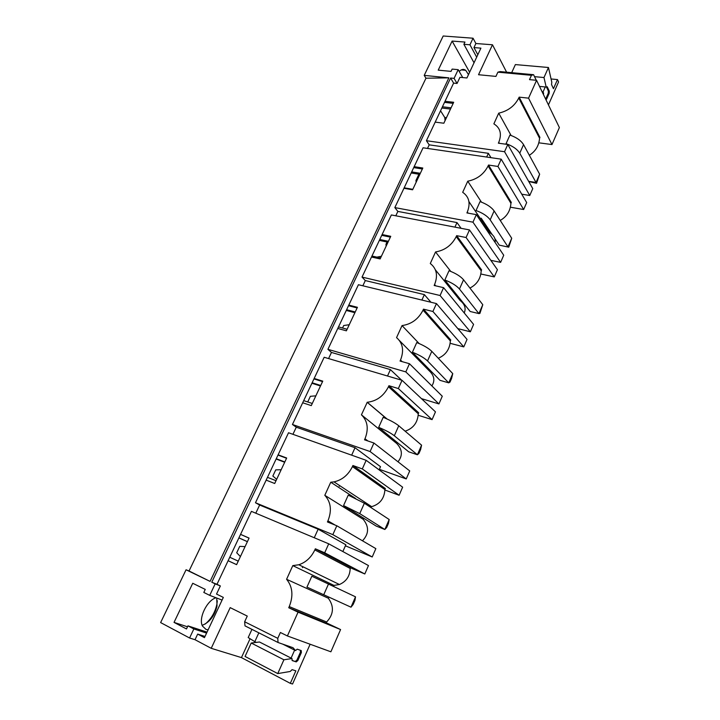 <?xml version="1.0" encoding="UTF-8"?>
<svg xmlns="http://www.w3.org/2000/svg" width="720" height="720" viewBox="0 0 720 720"><rect width="100%" height="100%" fill="white"/><g stroke="black" fill="none" stroke-linecap="round" stroke-linejoin="round"><path stroke-width="1.08" d="M211.221 648.315L230.184 607.626L247.266 616.086L244.647 621.765L277.767 638.334L278.046 642.501L293.022 647.712L295.551 650.574L297.189 649.17L301.248 650.583L301.365 652.581L297.864 660.483L296.235 661.896L292.131 660.555L292.005 658.548L283.914 659.781L277.749 673.587L290.25 671.463L292.059 669.654L295.857 670.842L290.322 683.352L241.443 657.603L211.221 648.315L195.03 639.711L189.576 638.001L160.623 622.584L186.057 569.781L189.045 570.987L425.979 78.21L424.215 75.384L443.187 36L473.058 38.214L469.944 44.784L476.676 57.177M387.054 242.019L385.947 244.386L386.154 246.105M418.905 174.222L415.953 180.504L416.133 182.259M440.541 110.781L444.753 117.477L445.068 120.636M217.305 600.786L216.9 604.197C215.163 612.306 211.266 618.912 205.236 624.024M425.979 78.21L448.875 77.85L210.087 581.4L189.045 570.987M210.087 581.4L186.057 569.781M189.576 638.001L193.851 628.956L206.577 633.105M195.03 639.711L197.676 634.086L204.453 637.65L223.326 597.402L216.531 594.063L220.356 585.936L215.163 583.857L209.727 595.368L203.814 592.443L205.254 589.41L192.744 583.272L174.033 622.386L186.489 628.956L187.956 625.86L193.851 628.956M215.163 583.857L211.779 582.219L450.612 78.021L454.077 78.372L458.19 69.66L452.133 69.093L451.044 71.379L438.21 70.146L452.115 41.076L464.958 42.057L463.887 44.316L469.944 44.784M448.875 77.85L424.215 75.384M350.469 567.819L364.806 573.975L368.469 565.56L328.716 543.816L251.415 511.362L216.981 584.307L211.779 582.219M384.903 490.005L399.114 495.261L402.633 487.179L366.165 460.323L288.531 432.756L255.483 502.749L259.641 505.026L255.789 513.198M418.167 415.251L432.081 419.625L435.465 411.858L402.039 380.313L324.171 357.264L292.437 424.485L296.28 427.203L292.932 434.313M450.108 343.287L463.779 346.896L467.037 339.426L436.455 303.579L358.416 284.724L327.924 349.326L331.47 352.44L328.581 358.569M480.807 273.987L494.28 276.912L497.421 269.712L469.485 229.923L391.365 214.947L362.025 277.083L365.31 280.566L362.844 285.795M510.345 207.198L523.656 209.511L526.68 202.581L501.21 159.165L423.072 147.789L394.83 207.594L397.863 211.419L395.802 215.802M529.335 155.259C535.554 151.362 538.956 145.692 539.559 138.249L539.928 137.412L519.156 97.146L528.57 98.154L536.571 80.307L529.506 79.632L531.45 75.303L497.88 72.162L495.927 76.401L478.53 74.727L492.48 44.784L475.884 43.506L473.958 47.583L480.906 48.141L466.92 77.976L459.963 77.292L457.065 83.457L453.609 83.106L426.411 140.715L429.201 144.846L427.509 148.437M453.609 83.106L450.612 78.021M519.156 97.146L518.76 98.019C514.656 106.002 507.969 111.051 498.717 113.157L493.866 123.858C500.355 127.881 501.993 134.028 498.78 142.299L498.375 143.19L507.798 144.477L504.549 151.713L426.411 140.715M445.023 101.277L453.69 102.276L443.844 123.228L435.186 122.121L443.844 123.228M468.117 213.147L467.325 211.995L466.902 212.931L476.334 214.641L472.959 222.174L394.83 207.594M467.325 211.995C470.682 203.364 469.143 196.803 462.69 192.312L467.748 181.197C477.063 179.316 483.849 174.231 488.106 165.951L510.93 203.301C510.345 210.969 506.781 216.675 500.238 220.428M510.93 203.301L511.308 202.428L488.511 165.042L488.106 165.951M488.511 165.042L497.943 166.464L501.21 159.165M414.162 166.653L422.811 168.03L412.596 189.792L403.947 188.289M435.69 285.849L434.592 284.517L434.16 285.489L443.583 287.667L440.073 295.506L362.025 277.083M434.592 284.517C438.111 275.517 436.68 268.515 430.29 263.511L435.546 251.955C444.924 250.317 451.809 245.205 456.219 236.601L481.212 270.81C480.636 278.757 476.883 284.499 469.926 288.045M481.212 270.81L481.608 269.91L456.651 235.656L456.219 236.601M456.651 235.656L466.074 237.51L469.485 229.923M382.104 234.54L390.753 236.322L380.133 258.939L371.493 257.022M402.156 361.647L400.518 360.045L400.059 361.053L409.473 363.726L405.81 371.898L327.924 349.326M400.518 360.045C404.199 350.64 402.885 343.161 396.558 337.626L402.039 325.584C411.471 324.216 418.464 319.068 423.036 310.14L450.351 340.92C449.775 349.236 445.761 355.014 438.291 358.254M450.351 340.92L450.765 339.984L423.477 309.15L423.036 310.14M423.477 309.15L432.909 311.481L436.455 303.579M348.804 305.091L357.426 307.305L346.383 330.822L337.77 328.464M367.812 440.937L364.995 438.75L364.518 439.812L373.914 443.025L370.098 451.548L292.437 424.485M364.995 438.75C368.856 428.922 367.668 420.948 361.431 414.819L367.245 402.273C376.677 401.157 383.751 395.982 388.467 386.739L418.275 413.784C417.672 422.613 413.289 428.409 405.126 431.181M418.275 413.784L418.707 412.812L388.926 385.713L388.467 386.739M388.926 385.713L398.349 388.548L402.039 380.313M314.163 378.459L322.758 381.141L311.274 405.612L302.688 402.768M255.483 502.749L332.829 534.654L336.816 525.762L327.438 521.964L327.942 520.857C331.992 510.579 330.948 502.056 324.801 495.306L330.759 482.22L334.008 481.878C342.207 479.997 348.345 474.903 352.431 466.587L384.912 489.573C384.372 498.447 379.953 504.144 371.646 506.664L370.017 506.925M384.912 489.573L385.362 488.556L352.908 465.516L352.431 466.587M352.908 465.516L362.304 468.918L366.165 460.323M278.118 454.815L286.677 458.001L274.707 483.498L266.166 480.132M328.716 543.816L324.693 552.798L315.333 548.802L314.829 549.918L350.19 568.449C349.929 576.117 346.347 581.472 339.435 584.514L333.981 585.405L333.648 586.35M240.57 534.348L249.075 538.083L236.601 564.66L228.105 560.727M220.356 585.936L216.981 584.307M277.767 638.334L280.395 632.493L287.397 635.958L298.062 612.171L288.729 607.734L289.251 606.591C293.508 595.827 292.617 586.719 286.587 579.285L292.797 565.623L298.827 564.759C305.892 562.374 311.229 557.424 314.829 549.918M536.571 80.307L559.377 127.566L551.97 144.558L528.57 98.154M507.798 144.477L532.764 188.622L529.767 195.498L504.549 151.713M523.656 209.511L497.943 166.464M476.334 214.641L503.73 255.231L500.625 262.368L472.959 222.174M494.28 276.912L466.074 237.51M443.583 287.667L473.589 324.387L470.358 331.794L440.073 295.506M463.779 346.896L432.909 311.481M409.473 363.726L442.278 396.225L438.921 403.929L405.81 371.898M432.081 419.625L398.349 388.548M373.914 443.025L409.725 470.916L406.233 478.935L370.098 451.548M399.114 495.261L362.304 468.918M336.816 525.762L375.849 548.631L372.213 556.974L332.829 534.654M364.806 573.975L324.693 552.798M326.277 622.791L340.578 629.559L330.885 651.798L287.397 635.958M340.578 629.559L298.062 612.171M538.785 142.812L551.97 144.558M521.757 194.184L529.767 195.498M490.833 260.343L500.625 262.368M457.812 328.608L470.358 331.794M421.434 398.619L438.921 403.929M379.368 469.314L406.233 478.935M345.402 545.805L372.213 556.974M259.641 505.026L318.141 529.191L314.262 537.75M318.141 529.191L345.87 544.761L342.855 551.547M296.28 427.203L355.032 447.732L351.666 455.166M355.032 447.732L380.52 466.704L379.125 469.863M331.47 352.44L390.411 369.603L387.513 376.011M390.411 369.603L401.625 380.187M365.31 280.566L424.368 294.615L421.902 300.06M424.368 294.615L430.938 302.247M397.863 211.419L456.993 222.579L454.923 227.133M456.993 222.579L461.079 228.312M429.201 144.846L488.358 153.315L486.666 157.041M488.358 153.315L490.968 157.671M238.248 561.15L229.752 557.253L238.257 561.141M228.123 560.709L236.61 564.633M240.543 534.393L249.057 538.137M238.905 537.867L247.41 541.629M238.887 537.912L247.392 541.674M302.4 567.666L303.129 566.847M328.905 597.114L328.311 598.221C334.278 606.447 333.72 614.367 326.628 621.99L326.151 623.079L288.729 607.734M315.333 548.802L350.658 567.396L350.19 568.458M292.797 565.623L333.981 585.405M328.311 598.221L286.587 579.285M314.784 590.67L350.991 607.185L355.509 596.817L311.841 576.207L306.945 587.097L314.784 590.67L307.593 587.394M267.48 477.342L276.021 480.69M277.992 455.076L286.551 458.262M276.264 458.739L284.814 461.961M276.129 459.027L284.679 462.249M339.21 486.306L339.786 485.685M363.78 518.274L363.213 519.327C369.234 526.77 368.991 533.934 362.475 540.801M330.759 482.22L355.599 498.474M363.213 519.327L324.801 495.306M350.775 510.111L376.137 526.041L384.849 529.488L389.187 519.516L364.365 503.226L348.246 495.126L343.557 505.575L350.775 510.111L343.782 506.772M303.696 400.635L312.282 403.461M313.947 378.909L322.542 381.6M312.129 382.761L320.724 385.47M311.895 383.265L320.49 385.983M397.296 442.512L396.756 443.52C402.435 449.559 402.849 455.652 397.998 461.781M367.137 402.273L386.802 418.86M396.756 443.52L361.431 414.819M378.684 427.347L408.672 451.791L417.402 454.761L394.317 435.753L398.754 425.763C395.316 423.018 390.123 420.201 383.184 417.312L378.684 427.347C385.632 430.254 390.843 433.053 394.317 435.753M338.499 326.916L347.112 329.265M348.507 305.721L357.129 307.944M346.608 309.735L355.23 311.976M346.275 310.446L354.897 312.696M429.525 369.648L429.012 370.602C434.268 375.426 435.231 380.529 431.883 385.929M402.039 325.584L419.13 343.539M429.012 370.602L399.42 340.533M412.416 352.215L440.001 380.331L448.731 382.851L427.527 360.945L431.793 351.342C428.607 348.228 423.594 345.303 416.745 342.576L412.416 352.215C419.274 354.96 424.314 357.876 427.527 360.945M371.961 256.032L380.601 257.94M381.735 235.341L390.375 237.123M379.764 239.499L388.413 241.308M379.341 240.399L387.99 242.208M386.874 244.584L385.947 244.386M460.548 299.52L460.053 300.429C464.787 304.155 466.182 308.322 464.238 312.939M435.546 251.955L450.774 271.404M460.053 300.429L435.384 269.829M444.843 279.999L470.178 311.49L478.908 313.596L459.459 289.017L463.554 279.792C460.611 276.336 455.769 273.312 449.01 270.729L444.843 279.999C451.611 282.6 456.48 285.606 459.459 289.017M404.172 187.812L412.821 189.306M413.712 167.607L422.37 168.984M411.687 171.9L420.336 173.304M411.183 172.971L419.832 174.375M416.88 180.666L415.953 180.504M490.428 231.975L489.96 232.839C493.974 235.512 495.684 238.707 495.081 242.424M467.748 181.197L481.446 202.122M489.96 232.839L468.918 201.573M490.176 219.825C487.431 216.09 482.715 212.994 476.037 210.528L480.042 201.609C486.711 204.057 491.4 207.162 494.118 210.933L511.722 238.266L507.987 246.852L490.176 219.825L494.118 210.933M444.51 102.366L453.168 103.365M442.431 106.785L451.089 107.811M441.846 108.018L450.504 109.044M444.753 117.477L446.445 117.684M498.717 113.157L511.074 135.468M519.759 153.189C517.221 149.175 512.658 145.998 506.07 143.667L509.922 135.072C516.501 137.394 521.046 140.58 523.557 144.63L539.64 174.204L536.031 182.484L519.759 153.189L523.557 144.63M457.065 83.457L454.077 78.372M473.958 47.583L477.819 54.738M548.433 104.895L558.567 81.954L557.478 79.578L553.455 88.686L551.556 84.618L551.79 82.143L548.46 67.5L543.978 77.544L546.192 87.057L547.209 86.751L549.288 91.152L549.171 93.339L546.579 99.198L545.805 99.45M458.19 69.66L462.735 77.562M452.115 41.076L469.62 72.207M463.887 44.316L474.039 62.784M475.884 43.506L473.058 38.214M541.845 91.233L543.573 92.961L543.492 94.644M531.45 75.303L533.583 74.7L536.274 80.28M551.07 78.966L557.478 79.578M506.61 72.189L492.48 44.784M511.686 72.666L515.376 64.584L548.46 67.5M497.88 72.162L500.076 71.586L533.583 74.7M534.519 76.653L543.978 77.544M539.505 86.391L546.192 87.057M546.444 86.985L548.37 91.053L549.288 91.152M548.37 91.053L548.262 93.24L549.171 93.339M545.643 99.108L546.579 99.198M459.216 71.442C461.475 69.192 463.653 68.814 465.732 70.317L468.486 74.628M197.676 634.086L205.02 636.444M290.322 683.352L292.554 684L310.122 644.238M209.727 595.368L222.075 600.075M174.033 622.386L187.515 626.787M187.956 625.86L207.045 632.124M244.647 621.765L244.998 625.869L278.046 642.501M282.762 644.139L294.642 650.115L291.096 658.089L259.488 641.997L251.217 643.014L245.079 656.451L277.749 673.587M251.217 643.014L283.914 659.781M291.096 658.089L292.005 658.548M292.122 660.384L296.235 661.896M295.326 661.437L296.955 660.024L297.864 660.483M300.348 650.268L300.456 652.122L301.365 652.581M294.642 650.115L295.551 650.574M241.443 657.603L249.948 639.009M208.143 629.775L206.073 629.469L202.455 626.058C198.261 618.318 206.991 600.273 216.036 597.771M202.158 625.329C209.547 622.413 214.506 615.987 217.017 606.051L216.738 598.041M539.64 174.204L536.553 183.303L528.75 181.53M528.633 181.323L536.031 182.484L536.553 183.303M511.722 238.266L508.743 247.185L499.257 245.124L494.793 238.482M492.057 234.405L481.167 218.169M499.257 245.124L508.743 247.185M376.92 257.121L381.402 256.248M482.787 304.695L479.907 313.407L478.908 313.596L482.787 304.695L463.554 279.792M342.54 328.023L343.719 325.521L349.245 324.72M452.754 373.617L451.593 378.432L449.991 382.104L448.731 382.851L452.754 373.617L431.793 351.342M307.728 401.958L310.383 396.306L315.864 395.838M421.578 445.167L420.606 449.595L418.941 453.402L417.402 454.761L421.578 445.167L398.754 425.763M343.557 505.575L359.748 513.621L364.365 503.226M276.669 479.304L272.844 476.028L275.751 469.863L281.16 469.746M389.187 519.516L388.413 523.512L386.694 527.472L384.849 529.488L359.748 513.621M306.945 587.097L323.73 594.747L328.545 583.911M240.399 556.56L236.709 552.762L239.733 546.354L245.07 546.615M355.509 596.817L354.96 600.354L353.16 604.467L350.991 607.185L323.73 594.747M545.661 99.099L548.262 93.24M545.274 86.967L542.907 92.295M296.955 660.024L300.456 652.122M251.955 629.37L248.193 637.569L254.826 641.664L258.849 632.844M256.248 642.393L254.826 641.664M326.628 621.99L289.251 606.591M335.187 525.105L327.942 520.857M539.559 138.249L518.76 98.019M498.78 142.299L499.374 143.334M298.827 564.759L339.435 584.514M334.008 481.878L371.646 506.664M367.245 402.273L387.036 418.968M465.732 70.317L461.241 69.894M217.017 606.051L216.9 604.197"/></g></svg>
